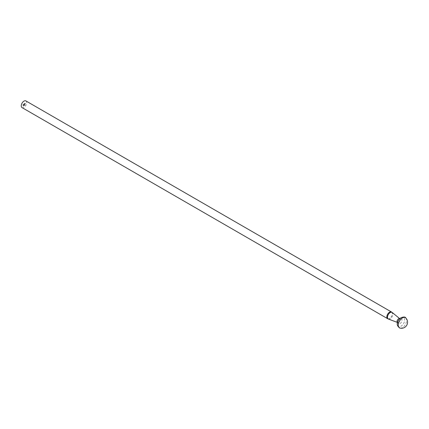 <?xml version="1.0" encoding="UTF-8"?>
<svg xmlns="http://www.w3.org/2000/svg" width="429" height="429" viewBox="0 0 429 429"><rect width="100%" height="100%" fill="white"/><g stroke="black" fill="none" stroke-linecap="round" stroke-linejoin="round"><path stroke-width="0.32" stroke-dasharray="2.15 1.61" d="M22.04 107.599A3.856 2.225 120 0 0 23.97 107.411A3.856 2.225 120 0 0 26.491 104.011A3.856 2.225 120 0 0 25.896 100.917M23.52 105.732L23.675 105.228M24.619 104.864L24.437 105.089L24.844 104.992L24.512 104.735M24.737 104.864L24.437 105.089L24.775 105.282L24.657 104.96M23.021 104.805L23.021 104.499M23.252 104.633L22.791 104.939M23.633 104.413L23.633 104.719L23.434 104.515L23.906 104.403L23.434 104.322M24.244 103.673L24.212 104.118L24.244 103.673L24.576 103.861L24.244 103.856M24.812 104.032L24.587 103.475L24.684 103.957L24.244 104.049L24.582 104.177L24.212 103.695M25.145 103.695L24.662 103.78L24.78 103.48L24.887 103.915L24.914 103.561M24.887 103.48L25.139 103.169L25.139 103.587M24.137 104.161L24.137 103.856L23.745 104.226L24.019 103.957L24.367 104.295L24.137 103.856M24.367 103.99L24.013 103.925M24.244 104.054L23.745 104.392M23.327 104.628L23.327 104.327M23.557 104.456L23.096 104.762M23.665 104.697L23.295 104.649M24.898 104.563L24.812 104.987L25.129 104.692L24.877 104.531M24.399 105.126L24.196 104.917L24.196 105.341L24.625 105.261L24.201 104.912M23.15 105.529L22.978 106.043L23.322 105.845L23.145 105.534M405.818 317.991A5.899 3.405 -60 0 1 406.612 320.356A5.899 3.405 -60 0 1 402.44 327.584A5.899 3.405 -60 0 1 399.994 328.083M25.365 103.716L25.139 103.169M25.365 103.298L24.962 103.271M25.332 103.491L24.962 103.443M25.107 103.684L24.678 103.668L25.107 103.684M23.767 104.606L23.541 104.236L23.767 104.606M23.359 104.874L23.134 104.531M25.107 104.665L24.812 104.569M25.038 104.703L24.812 104.987M25.07 105.1L24.844 104.596M24.775 105.239L24.55 104.939L24.775 105.239M24.196 105.202L24.196 104.917M24.426 105.336L24.153 105.228M24.383 105.357L23.933 105.121M24.324 105.116L23.879 105.11M24.324 105.523L24.324 105.159M24.072 105.496L23.708 105.443M23.868 105.378L23.52 105.647M23.745 105.775L23.397 105.389M23.209 106.177L23.381 105.663L22.978 106.043M398.616 322.361A2.204 1.271 -60 0 1 397.624 322.522A2.204 1.271 -60 0 1 397.608 322.511L397.871 322.71L398.042 321.235A2.965 1.711 -60 0 0 399.892 323.723A2.965 1.711 -60 0 0 401.994 320.088A2.965 1.711 -60 0 0 399.892 318.876A2.965 1.711 -60 0 0 398.911 319.723L400.101 318.838L399.817 318.72A2.204 1.271 -60 0 1 400.026 320.511A2.204 1.271 -60 0 1 398.616 322.361M388.459 319.063A3.802 2.193 120 0 0 390.17 318.785A3.802 2.193 120 0 0 392.599 315.605A3.802 2.193 120 0 0 392.24 312.51M391.495 311.996A3.856 2.225 -60 0 1 392.09 315.084A3.856 2.225 -60 0 1 389.57 318.484A3.856 2.225 -60 0 1 387.639 318.677M401.045 317.744A5.164 2.982 -60 0 1 404.697 319.852A5.164 2.982 -60 0 1 401.045 326.179A5.164 2.982 -60 0 1 397.817 321.847"/><path stroke-width="0.64" d="M23.97 101.11A3.856 2.225 120 0 0 21.45 104.51A3.856 2.225 120 0 0 22.04 107.599L387.639 318.677A3.856 2.225 -60 0 1 387.049 315.583A3.856 2.225 -60 0 1 389.57 312.189A3.856 2.225 -60 0 1 391.495 311.996L25.896 100.917A3.856 2.225 120 0 0 23.97 101.11M399.994 328.083L399.994 328.083A5.899 3.405 -60 0 1 398.268 325.177A5.899 3.405 -60 0 1 402.44 317.948A5.899 3.405 -60 0 1 405.818 317.991L405.818 317.991A6.044 6.044 0 0 1 399.994 328.083C397.265 326.281 396.541 324.206 397.817 321.847A5.164 2.982 -60 0 1 399.335 319.224A5.164 2.982 -60 0 1 401.045 317.744M397.608 322.511A2.204 1.271 -60 0 1 397.157 320.785A2.204 1.271 -60 0 1 398.616 318.763A2.204 1.271 -60 0 1 399.801 318.709L392.24 312.51A3.802 2.193 120 0 0 390.17 312.58A3.802 2.193 120 0 0 387.644 316.093A3.802 2.193 120 0 0 388.459 319.063L397.608 322.511M397.817 321.847L398.042 321.235A2.965 1.711 -60 0 1 398.911 319.723L401.174 317.642C403.861 316.736 405.405 316.849 405.818 317.991M387.639 318.677L388.459 319.063M391.495 311.996L392.24 312.51"/></g></svg>
